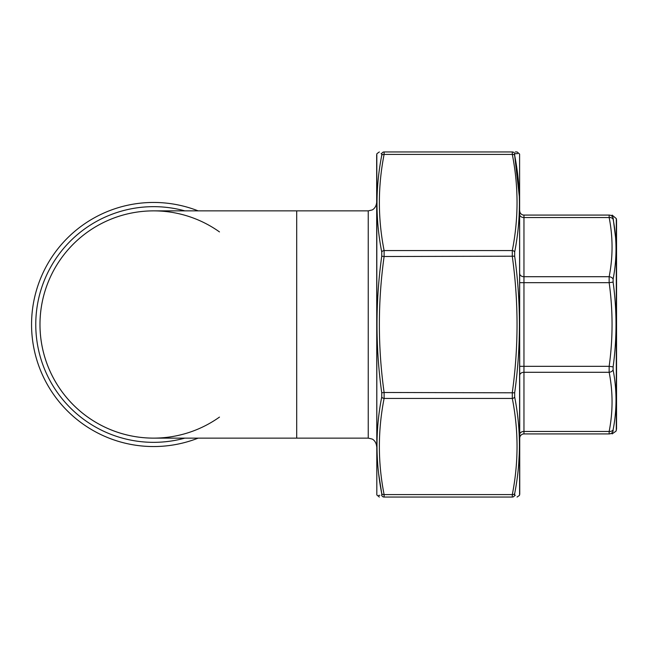 <?xml version="1.0" encoding="UTF-8"?>
<svg xmlns="http://www.w3.org/2000/svg" width="649" height="649" viewBox="0 0 649 649"><rect width="100%" height="100%" fill="white"/><g stroke="black" fill="none" stroke-linecap="round" stroke-linejoin="round"><path stroke-width="0.97" d="M153.61 438.132A113.632 113.632 0 0 1 39.978 324.5A113.632 113.632 0 0 1 153.61 210.868A113.632 113.632 0 0 0 39.978 324.5A113.632 113.632 0 0 0 153.61 438.132A113.632 113.632 0 0 1 45.365 289.925A113.632 113.632 0 0 1 219.484 231.912A113.632 113.632 0 0 0 45.365 289.925A113.632 113.632 0 0 0 153.61 438.132L296.698 438.132L296.698 210.868L368.243 210.868L371.95 210.008C371.893 210.13 376.063 208.499 376.663 202.456M153.61 446.544A122.044 122.044 0 0 1 33.683 301.834A122.044 122.044 0 0 1 198.148 210.868A122.044 122.044 0 0 0 33.683 301.834A122.044 122.044 0 0 0 198.148 438.132A122.044 122.044 0 0 1 153.61 446.544M616.55 412.691L616.55 220.027L616.55 428.973L616.023 431.155L612.072 433.921M613.11 282.128L609.151 282.664L523.962 282.664L523.962 366.336L609.151 366.336C613.021 338.445 613.021 310.555 609.151 282.664L609.151 276.709C613.021 256.988 613.021 237.266 609.151 217.545L609.151 215.079C613.021 215.079 613.021 215.079 609.151 215.079L523.962 215.079L609.151 215.079A4.21 4.17 -90 0 1 613.11 217.95C616.972 217.813 616.972 217.813 613.11 217.95L613.11 219.2C616.972 239.092 616.972 259.065 613.11 279.119L613.11 282.128C616.972 310.392 616.972 338.64 613.11 366.872L613.11 369.881C616.972 389.968 616.972 409.941 613.11 429.8L613.11 431.05C616.972 431.187 616.972 431.187 613.11 431.05L613.11 429.8A4.21 2.953 10.8 0 1 609.151 431.455C613.021 411.734 613.021 392.012 609.151 372.291L609.151 366.336L613.11 366.872M613.11 369.881A4.21 2.953 -10.8 0 1 609.151 372.291L523.962 372.291L523.962 431.455L609.151 431.455L609.151 433.921C613.021 433.921 613.021 433.921 609.151 433.921L523.962 433.921A4.21 4.21 0 0 0 519.752 438.132M615.552 237.307L613.11 217.95M523.962 215.079A4.21 4.21 0 0 1 519.752 210.868A4.21 4.21 0 0 0 523.962 215.079L523.962 276.709L609.151 276.709A4.21 2.953 10.8 0 1 613.11 279.119M609.151 433.921A4.21 4.17 -90 0 0 613.11 431.05M519.752 214.568A4.21 2.977 180 0 0 523.962 217.545L609.151 217.545A4.21 2.953 -10.8 0 1 613.11 219.2M378.692 473.973L381.742 493.597A2.523 1.769 -10.8 0 0 384.111 494.587L384.111 497.053C377.799 497.053 377.799 497.053 384.111 497.053L512.304 497.053C518.616 497.053 518.616 497.053 512.304 497.053C518.616 497.053 518.616 497.053 512.304 497.053L424.543 497.053M381.588 495.333L381.742 495.325C375.422 495.406 375.422 495.406 381.742 495.325L381.742 493.597L381.742 495.325A2.523 2.499 90 0 0 384.111 497.053L424.99 497.053M376.818 154.056L376.818 494.944L376.663 154.916L376.98 153.61L379.349 151.947M519.598 494.944L519.598 154.056L519.752 494.084L519.435 495.39L517.066 497.053M515.314 495.333L514.673 495.325A2.523 2.499 -90 0 1 512.304 497.053L512.304 494.587C518.616 462.534 518.616 430.49 512.304 398.437L512.304 392.483C518.616 347.158 518.616 301.842 512.304 256.517L512.304 250.563C518.616 218.51 518.616 186.466 512.304 154.413L384.111 154.413L384.111 151.947C377.799 151.947 377.799 151.947 384.111 151.947L512.304 151.947C518.616 151.947 518.616 151.947 512.304 151.947L512.304 154.413A2.523 1.769 -10.8 0 1 514.673 155.403L514.673 153.675L517.618 153.635M519.598 154.056L517.066 151.947L515.306 151.947M381.101 153.667L381.742 153.675L381.742 155.403L381.742 153.675C375.422 153.594 375.422 153.594 381.742 153.675A2.523 2.499 90 0 1 384.111 151.947M379.827 495.349L378.797 495.365M381.742 493.597C375.422 461.455 375.422 429.257 381.742 396.993L381.742 392.807C375.422 347.272 375.422 301.736 381.742 256.193L381.742 252.007C375.422 219.751 375.422 187.553 381.742 155.403A2.523 1.769 -169.2 0 1 384.111 154.413C377.799 186.466 377.799 218.51 384.111 250.563L384.111 256.517L381.742 256.193M514.673 495.325L514.673 493.597L514.673 495.325C520.993 495.406 520.993 495.406 514.673 495.325M518.689 464.213L519.33 452.491M519.33 196.509L514.673 155.403C520.993 187.545 520.993 219.743 514.673 252.007L514.673 256.193C520.993 301.728 520.993 347.264 514.673 392.807L514.673 396.993C520.993 429.249 520.993 461.447 514.673 493.597A2.523 1.769 10.8 0 1 512.304 494.587L384.111 494.587C377.799 462.534 377.799 430.49 384.111 398.437L384.111 392.483L381.742 392.807M512.304 151.947A2.523 2.499 -90 0 1 514.673 153.675C520.993 153.594 520.993 153.594 514.673 153.675L514.673 155.403M514.673 252.007A2.523 1.769 10.8 0 0 512.304 250.563L384.111 250.563A2.523 1.769 169.2 0 0 381.742 252.007M381.742 396.993A2.523 1.769 10.8 0 0 384.111 398.437L512.304 398.437A2.523 1.769 -10.8 0 0 514.673 396.993M514.673 256.193L384.111 256.517C377.799 301.842 377.799 347.158 384.111 392.483L514.673 392.807M296.698 438.132L368.243 438.132L368.243 210.868M219.484 417.088A113.632 113.632 0 0 1 68.916 248.745A113.632 113.632 0 0 1 219.484 231.912M184.819 438.132A117.842 117.842 0 0 1 36.823 308.754A117.842 117.842 0 0 1 184.819 210.868M616.299 430.409L616.299 218.591L612.072 215.079M519.752 273.732A4.21 2.977 180 0 0 523.962 276.709L523.962 282.664L519.752 282.664M519.752 366.336L523.962 366.336L523.962 372.291A4.21 2.977 0 0 0 519.752 375.268M519.752 434.432A4.21 2.977 0 0 1 523.962 431.455L523.962 433.921M296.698 210.868L153.61 210.868M368.243 438.132L371.95 438.992C371.893 438.87 376.063 440.501 376.663 446.544M616.299 218.591L616.55 220.027M376.818 494.944L379.349 497.053"/></g></svg>
